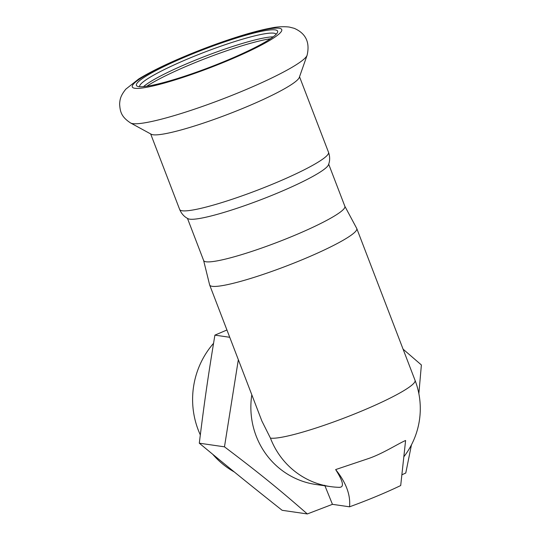 <?xml version="1.0" encoding="UTF-8"?>
<svg xmlns="http://www.w3.org/2000/svg" width="541" height="541" viewBox="0 0 541 541"><rect width="100%" height="100%" fill="white"/><g stroke="black" fill="none" stroke-linecap="round" stroke-linejoin="round"><path stroke-width="0.81" d="M130.665 123.01L151.257 134.249A79.73 9.894 -21 0 0 228.458 114.104A79.73 9.894 -21 0 0 299.308 77.417L307.092 55.283C310.121 42.36 305.814 33.366 294.169 28.301L289.246 27.05C283.234 26.381 277.039 26.739 270.676 28.118C250.882 31.709 217.11 42.861 186.821 55.473C166.479 63.933 150.439 71.77 138.706 78.979L125.816 89.157C120.433 95.879 119.94 99.348 119.615 104.142C120.17 111.121 120.799 116.599 130.665 123.01A95.013 11.794 -21 0 0 222.662 99.003A95.013 11.794 -21 0 0 307.092 55.283M188.457 55.567A75.639 9.386 -21 0 0 137.38 86.249A75.639 9.386 -21 0 0 210.381 67.023A75.639 9.386 -21 0 0 277.499 32.46A75.639 9.386 -21 0 0 188.457 55.567M276.133 34.299A73.116 9.075 -21 0 0 189.972 57.995A73.116 9.075 -21 0 0 139.625 86.702M273.171 36.849A73.116 9.075 -21 0 0 191.426 61.789A73.116 9.075 -21 0 0 143.534 86.614M270.473 38.756A75.639 9.386 -21 0 0 191.703 64.034A75.639 9.386 -21 0 0 146.821 86.222M187.47 218.381L203.646 260.532A75.639 9.386 -21 0 0 277.621 242.185A75.639 9.386 -21 0 0 344.874 206.317L328.691 164.173M328.522 152.298A79.73 9.894 -21 0 1 257.631 190.114A79.73 9.894 -21 0 1 179.653 209.448C181.472 213.756 184.292 216.846 188.106 218.72A75.639 9.386 -21 0 0 261.262 199.568A75.639 9.386 -21 0 0 328.441 164.849C330.024 160.9 330.051 156.721 328.522 152.298L299.531 76.775M226.936 329.99L214.905 335.136C208.082 376.326 204.41 401.747 199.298 443.187C230.121 468.729 249.611 484.513 282.145 510.305L307.322 513.95C278.432 488.692 258.95 472.902 224.474 446.832L238.338 359.697M213.546 343.332A83.328 80.724 98.2 0 0 200.319 434.917M212.748 454.312A83.328 80.724 98.2 0 0 234.334 471.982M411.464 444.824L405.777 473.017L402.031 474.748M349.54 506.809C350.683 494.88 346.051 482.471 335.643 469.581L368.678 458.491C382.967 453.568 398.169 443.647 405.601 440.496L400.698 485.541A78.79 9.779 159 0 1 349.54 506.809L332.451 504.334L307.322 513.95M403.079 349.155L421.385 364.965L418.856 393.645M332.451 504.334L324.708 485.236M339.058 487.306C344.489 487.563 343.346 481.652 335.643 469.581M251.815 394.802A78.79 76.328 98.2 0 0 315.937 484.499L330.206 486.562A78.79 76.328 -81.8 0 1 270.446 438.129L261.885 421.033L209.671 285.012A78.79 9.779 159 0 1 209.624 284.87L203.619 260.464M344.847 206.249L356.715 228.403A78.79 9.779 159 0 1 356.776 228.545A78.79 9.779 159 0 1 302.561 259.579A78.79 9.779 159 0 1 209.671 285.012M344.813 206.182A75.639 9.386 159 0 1 292.823 236.113A75.639 9.386 159 0 1 203.605 260.39M214.905 335.136L229.736 337.286M199.298 443.187L224.474 446.832M187.369 55.412A80.048 9.934 -21 0 0 154.327 85.674A80.048 9.934 -21 0 0 279.359 33.691A80.048 9.934 -21 0 0 187.369 55.412M404.039 456.509A78.79 78.79 0 0 0 415.055 380.357A78.79 9.779 159 0 1 360.84 411.39A78.79 9.779 159 0 1 270.446 438.129M179.653 209.448L150.662 133.925M330.206 486.562A78.79 78.79 0 0 0 339.613 487.353M356.776 228.545L415.055 380.357"/></g></svg>
